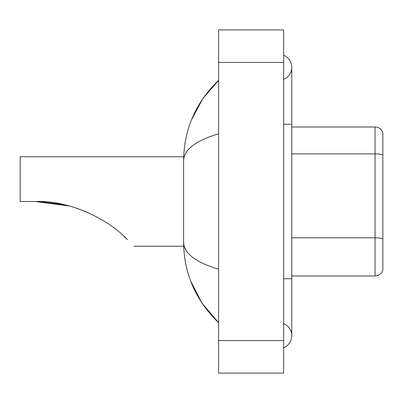 <?xml version="1.0" encoding="UTF-8"?>
<svg xmlns="http://www.w3.org/2000/svg" width="403" height="403" viewBox="0 0 403 403"><rect width="100%" height="100%" fill="white"/><g stroke="black" fill="none" stroke-linecap="round" stroke-linejoin="round"><path stroke-width="0.6" d="M283.636 278.755L291.767 278.755L291.767 67.316A13.012 13.012 0 0 1 283.636 79.381A13.012 13.012 0 0 0 283.636 55.256A13.012 13.012 0 0 1 291.767 67.316A13.012 13.012 0 0 0 283.636 55.256A13.012 13.012 0 0 1 291.767 67.316M283.636 347.744A13.012 13.012 0 0 0 283.636 323.619A13.012 13.012 0 0 1 283.636 347.744A13.012 13.012 0 0 0 291.767 335.684A13.012 13.012 0 0 1 283.636 347.744M218.577 133.796C195.576 140.733 183.919 149.689 183.607 160.676L183.607 242.324C183.869 253.27 195.526 262.232 218.577 269.204M218.577 373.092L283.636 373.092L283.636 29.908L218.577 29.908L218.577 373.092M183.607 160.676C183.959 129.403 195.611 102.619 218.577 80.328L202.795 98.67L191.526 119.736M190.543 280.725L202.014 303.172L218.577 322.672C195.611 300.376 183.954 273.597 183.607 242.324M186.05 250.293L184.186 246.228M382.85 132.864A8.131 8.131 0 0 0 375.042 127.01A8.131 8.131 0 0 1 382.85 132.864L382.85 270.136A8.131 8.131 0 0 1 375.042 275.99L291.767 275.99M382.85 154.903A8.131 1.411 180 0 0 375.042 153.891L375.042 127.01L291.767 127.01M35.932 201.5L62.133 204.281L35.932 201.5M77.018 208.341L87.3 212.31L77.018 208.341M123.232 235.639L127.383 239.609C136.108 248.334 136.108 248.334 127.383 239.609L123.232 235.639M63.493 204.573L39.434 201.565L63.493 204.573M69.447 206.039L35.378 201.5C70.122 200.074 109.122 219.831 127.383 239.609M183.677 156.772L20.15 156.772L20.15 201.5L35.378 201.5M123.756 236.118L126.678 238.908M283.636 124.245L291.767 124.245M218.577 340.56L283.636 340.56M218.577 62.44L283.636 62.44M382.85 238.833A8.131 1.411 180 0 0 375.042 237.815L375.042 153.891L291.767 153.891M375.042 275.99L375.042 237.815L291.767 237.815M291.767 278.755L291.767 335.684M218.577 80.328L215.746 83.058M218.577 322.672L215.746 319.942M134.003 246.228L183.677 246.228"/></g></svg>
